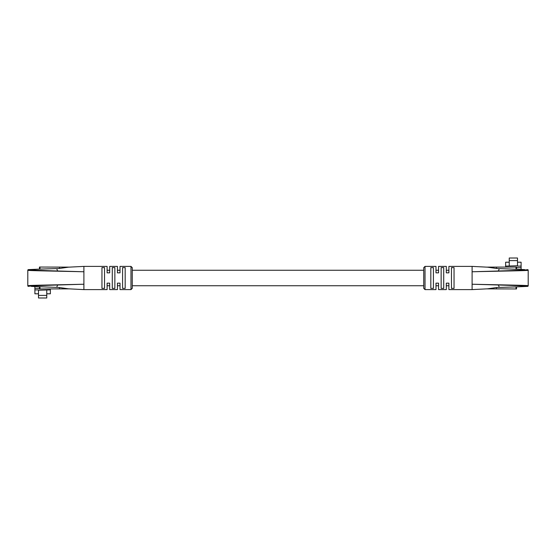 <?xml version="1.0" encoding="UTF-8"?>
<svg xmlns="http://www.w3.org/2000/svg" width="556" height="556" viewBox="0 0 556 556"><rect width="100%" height="100%" fill="white"/><g stroke="black" fill="none" stroke-linecap="round" stroke-linejoin="round"><path stroke-width="0.83" d="M31.345 269.618L28.446 269.618C28.439 270.174 55.287 270.953 83.9 271.766L83.9 284.234C55.162 284.908 27.918 285.284 27.8 285.735A0.646 0.646 0 0 0 28.446 286.382L27.8 285.735L27.8 270.265A0.646 0.646 0 0 1 28.446 269.618L39.476 269.118L39.462 267.04L69.25 267.13M31.345 286.382L59.499 287.535L68.402 288.821L83.9 289.606L83.9 284.234C55.496 285.04 28.439 285.826 28.446 286.382M56.816 286.382A0.646 0.646 0 0 0 57.463 285.735M57.463 270.265A0.646 0.646 0 0 0 56.816 269.618M50.367 288.96L50.367 289.885L38.503 290.253L38.503 289.885L34.896 289.885L34.896 288.321L39.462 288.321M46.76 290.253L46.76 295.41L38.503 295.41L38.503 290.253M38.503 295.41L38.503 297.988L46.76 297.988L46.76 295.41M46.76 293.797L50.367 293.797L50.367 289.885M38.503 293.797L34.896 293.797L34.896 289.885M34.896 286.535L34.896 288.321M69.25 288.87L39.462 288.96L39.462 286.882M130.973 266.394L132.265 267.679L132.265 288.321L130.973 289.606L130.973 266.394L120.013 266.394L120.013 272.843L117.434 272.843L117.434 266.394L109.699 266.394L109.699 272.843L107.113 272.843L107.113 266.394L83.9 266.394L68.402 267.179L59.499 268.465L39.476 269.118M83.9 289.606L107.113 289.606L107.113 283.157L109.699 283.157L109.699 289.606L117.434 289.606L117.434 283.157L120.013 283.157L120.013 289.606L130.973 289.606M125.169 278L125.169 288.397L122.591 288.397L122.591 267.603L125.169 267.603L125.169 278M114.856 278L114.856 288.397L112.277 288.397L112.277 267.603L114.856 267.603L114.856 278M104.535 278L104.535 288.397L101.956 288.397L101.956 267.603L104.535 267.603L104.535 278M83.9 266.394L83.9 271.766C55.148 271.092 27.911 270.716 27.8 270.265L28.446 269.618M524.655 286.382L527.554 286.382C527.561 285.826 500.713 285.047 472.1 284.234L472.1 271.766C500.838 271.092 528.082 270.716 528.2 270.265A0.646 0.646 0 0 0 527.554 269.618L528.2 270.265L528.2 285.735A0.646 0.646 0 0 1 527.554 286.382L516.524 286.882L516.538 288.96L486.75 288.87M524.655 269.618L496.501 268.465L487.598 267.179L472.1 266.394L472.1 271.766C500.504 270.96 527.561 270.174 527.554 269.618M499.184 269.618A0.646 0.646 0 0 0 498.537 270.265M498.537 285.735A0.646 0.646 0 0 0 499.184 286.382M505.633 267.04L505.633 266.115L517.497 265.747L517.497 266.115L521.104 266.115L521.104 267.679L516.538 267.679M509.24 265.747L509.24 260.59L517.497 260.59L517.497 265.747M517.497 260.59L517.497 258.012L509.24 258.012L509.24 260.59M509.24 262.203L505.633 262.203L505.633 266.115M517.497 262.203L521.104 262.203L521.104 266.115M521.104 269.465L521.104 267.679M486.75 267.13L516.538 267.04L516.538 269.118M425.027 289.606L423.735 288.321L423.735 267.679L425.027 266.394L425.027 289.606L435.987 289.606L435.987 283.157L438.566 283.157L438.566 289.606L446.301 289.606L446.301 283.157L448.887 283.157L448.887 289.606L472.1 289.606L487.598 288.821L496.501 287.535L516.524 286.882M472.1 266.394L448.887 266.394L448.887 272.843L446.301 272.843L446.301 266.394L438.566 266.394L438.566 272.843L435.987 272.843L435.987 266.394L425.027 266.394M430.83 278L430.83 267.603L433.409 267.603L433.409 288.397L430.83 288.397L430.83 278M441.144 278L441.144 267.603L443.723 267.603L443.723 288.397L441.144 288.397L441.144 278M451.465 278L451.465 267.603L454.043 267.603L454.043 288.397L451.465 288.397L451.465 278M472.1 289.606L472.1 284.234C500.852 284.908 528.089 285.284 528.2 285.735L527.554 286.382M59.499 288.96L59.499 287.535M59.499 268.465L59.499 267.04M39.976 269.083L39.976 267.04M39.976 288.96L39.976 286.917M496.501 267.04L496.501 268.465M496.501 287.535L496.501 288.96M516.024 286.917L516.024 288.96M516.024 267.04L516.024 269.083M448.887 270.265L446.301 270.265M438.566 270.265L435.987 270.265M423.735 270.265L132.265 270.265M120.013 270.265L117.434 270.265M109.699 270.265L107.113 270.265M448.887 285.735L446.301 285.735M438.566 285.735L435.987 285.735M423.735 285.735L132.265 285.735M120.013 285.735L117.434 285.735M109.699 285.735L107.113 285.735"/></g></svg>
